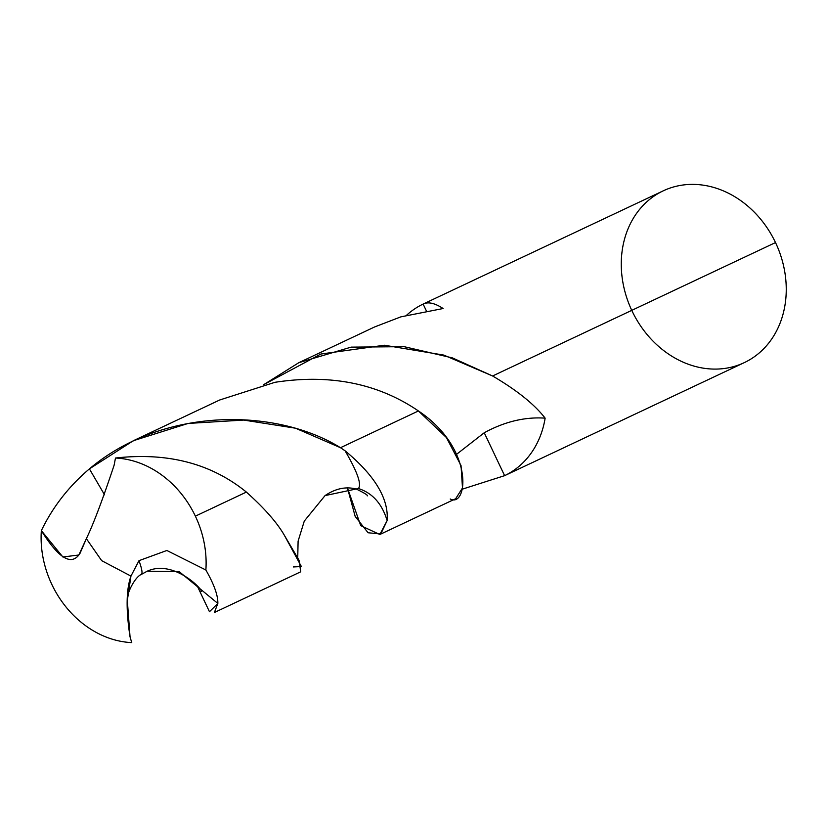 <?xml version="1.0" encoding="UTF-8"?>
<svg xmlns="http://www.w3.org/2000/svg" width="827" height="827" viewBox="0 0 827 827"><rect width="100%" height="100%" fill="white"/><g stroke="black" fill="none" stroke-linecap="round" stroke-linejoin="round"><path stroke-width="1.24" d="M133.343 440.719L219.713 399.989L274.936 382.312C330.076 373.804 377.908 383.356 418.431 410.957L340.497 447.707L295.518 428.2L243.717 420.075L188.122 423.434L133.343 440.719L89.409 468.878C68.744 486.441 52.721 507.034 41.35 530.634A94.981 79.475 -115.2 0 0 51.863 584.493A94.981 79.475 -115.2 0 0 131.741 642.6L130.046 636.893L127.327 600.505L130.945 576.099L138.988 560.665L166.858 550.482L205.871 569.999A94.981 79.475 -115.2 0 0 195.368 516.151A94.981 79.475 -115.2 0 0 115.48 458.034C167.602 452.142 211.226 463.492 246.384 492.086L195.368 516.151L246.384 492.086C264.413 508.233 277.066 522.623 284.343 535.255L299.012 560.22L300.739 571.798L214.369 612.528L217.842 603.441C218.07 595.523 214.079 584.369 205.871 569.999C214.079 584.369 218.07 595.523 217.842 603.441L209.458 611.732L197.467 586.395M297.741 557.594L298.102 541.147L304.284 521.082L325.052 495.6L358.391 488.519L325.052 495.6C335.638 488.447 346.089 486.286 356.427 489.108C364.593 493.109 368.201 495.373 367.25 495.89L367.219 495.859M345.076 450.798C357.388 471.907 361.823 484.477 358.391 488.519C372.408 492.975 381.991 503.664 387.139 520.576L380.761 534.004L368.087 532.753L355.176 516.41L347.412 487.837L360.727 525.631L379.841 534.5L387.139 520.576C381.991 503.664 372.408 492.975 358.391 488.519C361.823 484.477 357.388 471.907 345.076 450.798C374.776 475.411 388.804 498.671 387.139 520.576C388.804 498.671 374.776 475.411 345.076 450.798L340.497 447.707L345.076 450.798M293.316 566.95L301.39 566.547L284.343 535.255C277.066 522.623 264.413 508.233 246.384 492.086C211.226 463.492 167.602 452.142 115.48 458.034L114.116 465.198C102.651 499.632 93.399 524.122 86.359 538.656L78.844 555L62.873 556.995L41.35 530.634C52.721 507.034 68.744 486.441 89.409 468.878C163.219 406.533 276.177 407.783 340.497 447.707L418.431 410.957C377.908 383.356 330.076 373.804 274.936 382.312M104.533 494.804L89.409 468.878L104.533 494.804M443.117 308.523L400.868 316.855L443.117 308.523C434.806 303.064 428.148 301.586 423.135 304.067C428.148 301.586 434.806 303.064 443.117 308.523M426.329 310.807L423.135 304.067L426.329 310.807M450.25 499.001C467.503 508.16 475.163 448.865 418.431 410.957L446.456 437.586L461.032 465.58L462.5 487.951L455.646 498.743L379.841 534.5M141.066 574.569L141.066 574.569C142.813 573.99 142.12 569.358 138.988 560.665C142.12 569.358 142.813 573.99 141.066 574.569M201.054 591.594C204.889 591.532 174.239 558.659 147.154 571.23L179.201 571.653L217.842 603.441L179.201 571.653L147.154 571.23L141.293 574.455C135.215 576.75 126.345 593.559 127.327 600.505M423.135 304.067A94.981 79.475 -115.2 0 0 406.646 315.19A94.981 79.475 64.8 0 1 423.135 304.067L663.254 190.83A94.981 79.475 64.8 0 1 775.509 242.569L492.592 375.985L452.4 357.895L404.145 346.678L351.113 347.133L298.826 362.691L263.813 384.596L320.855 354.039L384.359 345.231L443.81 355.093L492.592 375.985C516.875 390.22 534.387 404.279 545.138 418.152C524.969 416.756 504.677 421.625 484.24 432.759L456.69 454.23M504.604 475.659L462.2 489.202L504.604 475.659L484.24 432.759L504.604 475.659A94.981 79.475 -115.2 0 0 545.138 418.152A94.981 79.475 64.8 0 1 504.604 475.659M86.359 538.656C93.399 524.122 102.651 499.632 114.116 465.198L115.48 458.034A94.981 79.475 64.8 0 1 195.368 516.151A94.981 79.475 64.8 0 1 205.871 569.999L166.858 550.482L138.988 560.665L130.945 576.099L101.68 560.665L86.359 538.656L101.68 560.665L130.945 576.099C126.18 589.558 125.89 609.819 130.046 636.893L131.741 642.6A94.981 79.475 64.8 0 1 51.863 584.493A94.981 79.475 64.8 0 1 41.35 530.634C58.934 558.856 71.835 566.392 80.043 553.273L86.359 538.656M484.24 432.759C504.677 421.636 524.969 416.756 545.138 418.152C534.387 404.279 516.875 390.22 492.592 375.985L775.509 242.569A94.981 79.475 64.8 0 1 744.269 362.639L504.243 475.835M298.826 362.691L374.631 326.944L400.868 316.855M632.014 310.911A94.981 79.475 -115.2 0 0 744.496 362.536A94.981 79.475 -115.2 0 0 775.509 242.569A94.981 79.475 -115.2 0 0 663.254 190.83A94.981 79.475 -115.2 0 0 631.756 310.363"/></g></svg>
